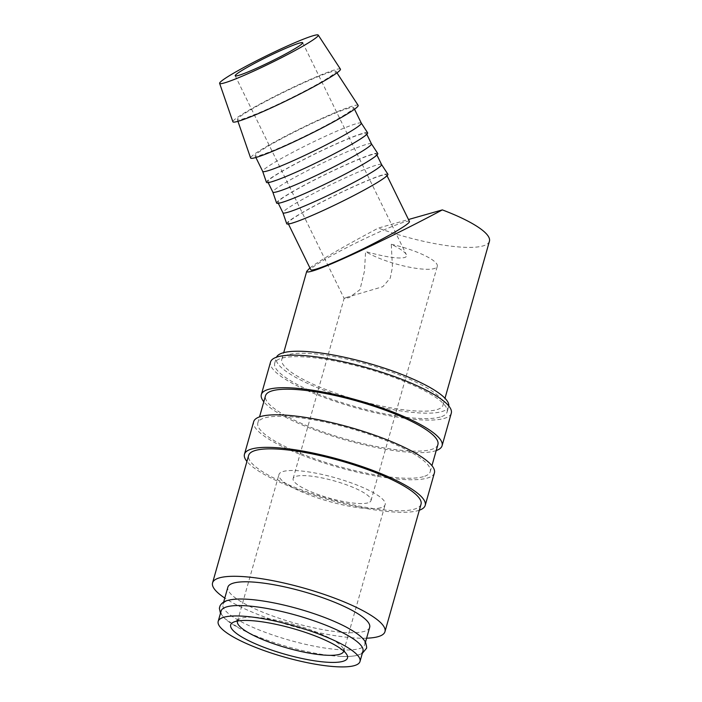 <?xml version="1.0" encoding="UTF-8"?>
<svg xmlns="http://www.w3.org/2000/svg" width="702" height="702" viewBox="0 0 702 702"><rect width="100%" height="100%" fill="white"/><g stroke="black" fill="none" stroke-linecap="round" stroke-linejoin="round"><path stroke-width="0.53" stroke-dasharray="3.51 2.63" d="M221.139 610.959A73.692 16.322 -164.2 0 0 239.794 628.492A73.692 16.322 -164.2 0 0 337.873 656.247A73.692 16.322 -164.2 0 0 357.274 655.22A73.692 16.322 -164.2 0 0 362.952 651.087M440.215 417.041A89.584 19.84 15.8 0 1 340.803 402.255A89.584 19.84 15.8 0 1 274.719 363.232A89.584 19.84 15.8 0 1 281.616 358.222A89.584 19.84 15.8 0 1 381.028 372.999A89.584 19.84 15.8 0 1 447.113 412.021A89.584 19.84 15.8 0 1 440.215 417.041M448.78 405.967A89.584 19.84 15.8 0 1 448.648 406.598A89.584 19.84 15.8 0 1 441.751 411.618A89.584 19.84 15.8 0 1 342.339 396.832A89.584 19.84 15.8 0 1 276.255 357.809A89.584 19.84 15.8 0 1 276.474 357.204M436.205 450.57A93.919 20.806 15.8 0 1 434.845 451A93.919 20.806 15.8 0 1 344.243 439.671A93.919 20.806 15.8 0 1 263.812 401.79M451.289 413.197A93.919 20.806 15.8 0 1 444.05 418.462A93.919 20.806 15.8 0 1 339.829 402.966A93.919 20.806 15.8 0 1 270.542 362.056M423.332 476.693A89.584 19.84 15.8 0 1 323.92 461.907A89.584 19.84 15.8 0 1 257.836 422.894A89.584 19.84 15.8 0 1 264.733 417.874A89.584 19.84 15.8 0 1 364.145 432.66A89.584 19.84 15.8 0 1 430.238 471.674A89.584 19.84 15.8 0 1 423.332 476.693M437.908 444.559A89.584 19.84 15.8 0 1 431.01 449.578A89.584 19.84 15.8 0 1 331.598 434.792A89.584 19.84 15.8 0 1 265.505 395.779M419.331 510.222A93.919 20.806 15.8 0 1 417.962 510.652A93.919 20.806 15.8 0 1 327.369 499.324A93.919 20.806 15.8 0 1 246.928 461.442M434.406 472.858A93.919 20.806 15.8 0 1 427.176 478.115A93.919 20.806 15.8 0 1 322.955 462.618A93.919 20.806 15.8 0 1 253.668 421.709M366.602 638.188A89.584 19.84 15.8 0 1 224.789 598.06M421.024 504.212A89.584 19.84 15.8 0 1 414.127 509.231A89.584 19.84 15.8 0 1 314.715 494.445A89.584 19.84 15.8 0 1 248.631 455.431M340.435 69.147A59.872 4.581 -26.1 0 0 335.398 69.674A59.872 4.581 -26.1 0 0 274.228 96.595A59.872 4.581 -26.1 0 0 232.88 121.771M358.16 105.388A59.872 4.581 -26.1 0 0 353.124 105.905A59.872 4.581 -26.1 0 0 291.953 132.827A59.872 4.581 -26.1 0 0 250.605 158.003M331.353 71.815A54.905 4.194 -26.1 0 0 275.254 96.499A54.905 4.194 -26.1 0 0 237.337 119.594A54.905 4.194 -26.1 0 0 241.997 119.182A54.905 4.194 -26.1 0 0 298.543 94.27A54.905 4.194 -26.1 0 0 335.977 71.332A54.905 4.194 -26.1 0 0 331.353 71.815M361.302 123.096L361.311 123.113A54.905 4.194 -26.1 0 0 356.677 123.578A54.905 4.194 -26.1 0 0 300.579 148.262A54.905 4.194 -26.1 0 0 262.662 171.358L262.671 171.376M349.078 108.047A54.905 4.194 -26.1 0 0 292.76 132.853A54.905 4.194 -26.1 0 0 255.08 155.862A54.905 4.194 -26.1 0 0 259.731 155.414A54.905 4.194 -26.1 0 0 316.049 130.616A54.905 4.194 -26.1 0 0 353.72 107.608A54.905 4.194 -26.1 0 0 349.078 108.047M367.637 132.827A56.327 4.309 -26.1 0 0 362.899 133.319A56.327 4.309 -26.1 0 0 305.352 158.643A56.327 4.309 -26.1 0 0 266.453 182.336M371.428 143.805L371.446 143.822A54.905 4.194 -26.1 0 0 366.804 144.287A54.905 4.194 -26.1 0 0 310.714 168.971A54.905 4.194 -26.1 0 0 272.797 192.058L272.797 192.076M361.741 133.933A54.905 4.194 -26.1 0 0 305.423 158.731A54.905 4.194 -26.1 0 0 267.743 181.748A54.905 4.194 -26.1 0 0 272.394 181.3A54.905 4.194 -26.1 0 0 328.712 156.502A54.905 4.194 -26.1 0 0 366.383 133.485A54.905 4.194 -26.1 0 0 361.741 133.933M377.773 153.536A56.327 4.309 -26.1 0 0 373.025 154.028A56.327 4.309 -26.1 0 0 315.479 179.352A56.327 4.309 -26.1 0 0 276.588 203.036M381.563 164.514L381.572 164.531A54.905 4.194 -26.1 0 0 376.939 164.988A54.905 4.194 -26.1 0 0 320.84 189.68A54.905 4.194 -26.1 0 0 282.924 212.767L282.932 212.785M371.876 154.642A54.905 4.194 -26.1 0 0 315.549 179.44A54.905 4.194 -26.1 0 0 277.878 202.448A54.905 4.194 -26.1 0 0 282.52 202.009A54.905 4.194 -26.1 0 0 338.838 177.202A54.905 4.194 -26.1 0 0 376.518 154.194A54.905 4.194 -26.1 0 0 371.876 154.642M387.899 174.236A56.327 4.309 -26.1 0 0 383.16 174.728A56.327 4.309 -26.1 0 0 325.614 200.052A56.327 4.309 -26.1 0 0 286.714 223.745M409.442 221.49A54.905 4.194 -26.1 0 0 404.791 221.929A54.905 4.194 -26.1 0 0 348.473 246.735A54.905 4.194 -26.1 0 0 310.802 269.743M382.002 175.342A54.905 4.194 -26.1 0 0 325.684 200.14A54.905 4.194 -26.1 0 0 288.004 223.157A54.905 4.194 -26.1 0 0 292.646 222.709A54.905 4.194 -26.1 0 0 348.973 197.911A54.905 4.194 -26.1 0 0 386.644 174.895A54.905 4.194 -26.1 0 0 382.002 175.342M346.139 627.035A73.692 16.322 15.8 0 1 364.794 644.568A73.692 16.322 15.8 0 1 359.117 648.701A73.692 16.322 15.8 0 1 277.343 636.538A73.692 16.322 15.8 0 1 222.982 604.44A73.692 16.322 15.8 0 1 228.659 600.315A73.692 16.322 15.8 0 1 248.06 599.289M369.673 627.334A73.692 16.322 15.8 0 1 363.996 631.458A73.692 16.322 15.8 0 1 282.222 619.296A73.692 16.322 15.8 0 1 227.86 587.197M288.268 354.694A83.801 18.559 -164.2 0 0 281.809 359.389A83.801 18.559 -164.2 0 0 343.638 395.884A83.801 18.559 -164.2 0 0 436.635 409.722A83.801 18.559 -164.2 0 0 443.094 405.028A83.801 18.559 -164.2 0 0 381.265 368.524A83.801 18.559 -164.2 0 0 288.268 354.694M309.924 267.962C320.349 260.056 343.146 246.771 378.325 228.089L408.476 219.524M489.434 241.242A83.801 18.559 15.8 0 1 482.976 245.937A83.801 18.559 15.8 0 1 378.325 228.089M367.874 502.869A40.462 8.959 15.8 0 1 322.981 496.191A40.462 8.959 15.8 0 1 293.138 478.571A40.462 8.959 15.8 0 1 296.253 476.298A40.462 8.959 15.8 0 1 341.146 482.976A40.462 8.959 15.8 0 1 370.998 500.596A40.462 8.959 15.8 0 1 367.874 502.869M346.911 297.297L344.129 298.42L349.07 297.648L359.959 289.698L364.461 271.174L365.593 251.562C384.968 256.923 397.92 258.924 404.457 257.564C406.388 257.011 407.011 256.011 406.326 254.589C404.914 251.957 399.903 248.517 391.277 244.261L392.444 267.041L390.268 278.115L382.818 286.688L346.911 297.297M391.277 244.261A40.462 8.959 15.8 0 1 437.293 266.321A40.462 8.959 15.8 0 1 434.169 268.585A40.462 8.959 15.8 0 1 401.588 265.435A40.462 8.959 15.8 0 1 365.593 251.562M237.522 621.007A55.195 12.224 15.8 0 1 239.601 618.945A55.195 12.224 15.8 0 1 241.707 618.129A55.195 12.224 15.8 0 1 296.955 625.377A55.195 12.224 15.8 0 1 343.041 648.218A55.195 12.224 15.8 0 1 343.726 651.061M380.923 507.704A55.195 12.224 15.8 0 1 319.673 498.596A55.195 12.224 15.8 0 1 278.957 474.552A55.195 12.224 15.8 0 1 283.204 471.463A55.195 12.224 15.8 0 1 344.454 480.572A55.195 12.224 15.8 0 1 385.179 504.615A55.195 12.224 15.8 0 1 380.923 507.704M362.285 653.422L358.222 655.098C353.238 656.458 346.455 656.844 337.873 656.247M220.481 613.294L224.947 618.716L239.794 628.492M274.719 363.232L276.255 357.809M257.836 422.894L259.538 416.883M237.337 119.594L237.943 121.332M255.888 157.502L255.08 155.862M268.164 182.608L267.743 181.748M278.299 203.317L277.878 202.448M288.425 224.017L288.004 223.157M222.982 604.44L223.64 602.105M281.809 359.389L283.722 352.641M293.138 478.571L344.129 298.376M237.452 621.226L278.957 474.552M239.601 618.945L233.038 622.393M302.694 42.752L406.326 254.589M235.205 75.772L344.129 298.42M343.041 648.218L346.823 654.589M343.673 651.28L385.179 504.615M370.998 500.596L437.293 266.321M443.094 405.028L444.998 398.28M364.794 644.568L365.452 642.242M387.065 175.763L386.644 174.895M376.939 155.054L376.518 154.194M366.813 134.345L366.383 133.485M354.528 109.249L353.72 107.608M335.977 71.332L336.978 72.876M430.238 471.674L431.941 465.663M447.113 412.021L448.648 406.598"/><path stroke-width="1.05" d="M360.003 661.495L362.952 651.087A73.692 16.322 -164.2 0 0 308.582 618.988A73.692 16.322 -164.2 0 0 226.816 606.835A73.692 16.322 -164.2 0 0 221.139 610.959L218.19 621.367A73.692 16.322 -164.2 0 0 272.551 653.465A73.692 16.322 -164.2 0 0 354.326 665.628A73.692 16.322 -164.2 0 0 360.003 661.495A73.692 16.322 -164.2 0 0 305.642 629.396A73.692 16.322 -164.2 0 0 223.868 617.242A73.692 16.322 -164.2 0 0 218.19 621.367M276.474 357.204A89.584 19.84 15.8 0 1 283.152 352.799A89.584 19.84 15.8 0 1 381.195 367.137A89.584 19.84 15.8 0 1 448.78 405.967M263.812 401.79A93.919 20.806 15.8 0 1 261.337 394.594A93.919 20.806 15.8 0 1 268.576 389.338A93.919 20.806 15.8 0 1 372.797 404.835A93.919 20.806 15.8 0 1 442.076 445.744A93.919 20.806 15.8 0 1 436.205 450.57M261.337 394.594L270.542 362.056A93.919 20.806 15.8 0 1 277.781 356.791A93.919 20.806 15.8 0 1 382.002 372.297A93.919 20.806 15.8 0 1 451.289 413.197L442.076 445.744M259.538 416.883L265.505 395.779A89.584 19.84 15.8 0 1 272.411 390.76A89.584 19.84 15.8 0 1 371.823 405.545A89.584 19.84 15.8 0 1 437.908 444.559L431.941 465.663M246.928 461.442A93.919 20.806 15.8 0 1 244.454 454.247A93.919 20.806 15.8 0 1 251.693 448.99A93.919 20.806 15.8 0 1 355.914 464.487A93.919 20.806 15.8 0 1 425.201 505.396A93.919 20.806 15.8 0 1 419.331 510.222M244.454 454.247L253.668 421.709A93.919 20.806 15.8 0 1 260.898 416.453A93.919 20.806 15.8 0 1 365.119 431.949A93.919 20.806 15.8 0 1 434.406 472.858L425.201 505.396M224.789 598.06A89.584 19.84 15.8 0 1 212.566 582.871A89.584 19.84 15.8 0 1 219.463 577.851A89.584 19.84 15.8 0 1 318.875 592.637A89.584 19.84 15.8 0 1 384.968 631.66A89.584 19.84 15.8 0 1 378.062 636.679A89.584 19.84 15.8 0 1 366.602 638.188M212.566 582.871L248.631 455.431A89.584 19.84 15.8 0 1 255.528 450.412A89.584 19.84 15.8 0 1 354.94 465.198A89.584 19.84 15.8 0 1 421.024 504.212L384.968 631.66M219.612 83.354L232.88 121.771A59.872 4.581 -26.1 0 0 237.96 121.323A59.872 4.581 -26.1 0 0 299.622 94.156A59.872 4.581 -26.1 0 0 340.435 69.147L318.252 35.1A54.905 4.194 -26.1 0 0 313.627 35.583A54.905 4.194 -26.1 0 0 257.529 60.267A54.905 4.194 -26.1 0 0 219.612 83.354A54.905 4.194 -26.1 0 0 224.271 82.95A54.905 4.194 -26.1 0 0 280.818 58.029A54.905 4.194 -26.1 0 0 318.252 35.1M237.943 121.332L250.605 158.003A59.872 4.581 -26.1 0 0 255.686 157.564A59.872 4.581 -26.1 0 0 317.348 130.388A59.872 4.581 -26.1 0 0 358.16 105.388L336.978 72.876M262.662 171.358A54.905 4.194 -26.1 0 0 262.68 171.393A54.905 4.194 -26.1 0 0 267.322 170.946A54.905 4.194 -26.1 0 0 323.648 146.148A54.905 4.194 -26.1 0 0 361.319 123.131A54.905 4.194 -26.1 0 0 361.302 123.096L367.637 132.827A56.327 4.309 -26.1 0 1 329.247 156.353A56.327 4.309 -26.1 0 1 271.235 181.915A56.327 4.309 -26.1 0 1 266.453 182.336L262.671 171.376L255.888 157.502M272.797 192.058A54.905 4.194 -26.1 0 0 272.806 192.102A54.905 4.194 -26.1 0 0 277.457 191.655A54.905 4.194 -26.1 0 0 333.775 166.848A54.905 4.194 -26.1 0 0 371.455 143.84A54.905 4.194 -26.1 0 0 371.428 143.805L377.773 153.536A56.327 4.309 -26.1 0 1 339.373 177.062A56.327 4.309 -26.1 0 1 281.362 202.615A56.327 4.309 -26.1 0 1 276.588 203.036L272.797 192.076L268.164 182.608M282.924 212.767A54.905 4.194 -26.1 0 0 282.941 212.803A54.905 4.194 -26.1 0 0 287.583 212.355A54.905 4.194 -26.1 0 0 343.901 187.557A54.905 4.194 -26.1 0 0 381.581 164.549A54.905 4.194 -26.1 0 0 381.563 164.514L387.899 174.236A56.327 4.309 -26.1 0 1 349.499 197.762A56.327 4.309 -26.1 0 1 291.497 223.324A56.327 4.309 -26.1 0 1 286.714 223.745L282.932 212.785L278.299 203.317M288.425 224.017L310.802 269.743A54.905 4.194 -26.1 0 0 315.444 269.296A54.905 4.194 -26.1 0 0 371.762 244.498A54.905 4.194 -26.1 0 0 409.442 221.49L387.065 175.763M223.64 602.105L227.86 587.197A73.692 16.322 15.8 0 1 233.538 583.072A73.692 16.322 15.8 0 1 315.312 595.235A73.692 16.322 15.8 0 1 369.673 627.334L365.452 642.242M408.476 219.524L442.339 209.898C390.83 237.39 328.124 266.848 311.899 271.174C308.204 272.218 306.493 272.244 306.756 271.244L309.924 267.962M343.726 651.061A55.195 12.224 15.8 0 1 343.673 651.28A55.195 12.224 15.8 0 1 339.426 654.369A55.195 12.224 15.8 0 1 278.176 645.261A55.195 12.224 15.8 0 1 237.452 621.226A55.195 12.224 15.8 0 1 237.522 621.007M342.839 661.363A60.714 13.452 15.8 0 1 269.05 649.166A60.714 13.452 15.8 0 1 233.038 622.393A60.714 13.452 15.8 0 1 235.354 621.498A60.714 13.452 15.8 0 1 296.13 629.466A60.714 13.452 15.8 0 1 346.823 654.589A60.714 13.452 15.8 0 1 342.839 661.363M299.517 43.059A37.566 2.869 153.9 0 1 302.694 42.752A37.566 2.869 153.9 0 1 276.913 58.503A37.566 2.869 153.9 0 1 238.382 75.465A37.566 2.869 153.9 0 1 235.205 75.772A37.566 2.869 153.9 0 1 260.977 60.03A37.566 2.869 153.9 0 1 299.517 43.059M220.481 613.294L219.366 608.257L220.059 605.817C221.639 603.071 224.184 601.272 227.702 600.429C232.687 599.069 239.47 598.692 248.06 599.289A73.692 16.322 15.8 0 1 346.139 627.035C359.933 634.503 364.171 639.294 365.637 642.611C366.681 646.323 366.909 648.297 366.321 648.525L362.285 653.422M442.339 209.898A83.801 18.559 15.8 0 1 489.434 241.242L444.998 398.28M283.722 352.641L306.756 271.244M381.581 164.549L376.939 155.054M371.455 143.84L366.813 134.345M361.319 123.131L354.528 109.249"/></g></svg>
